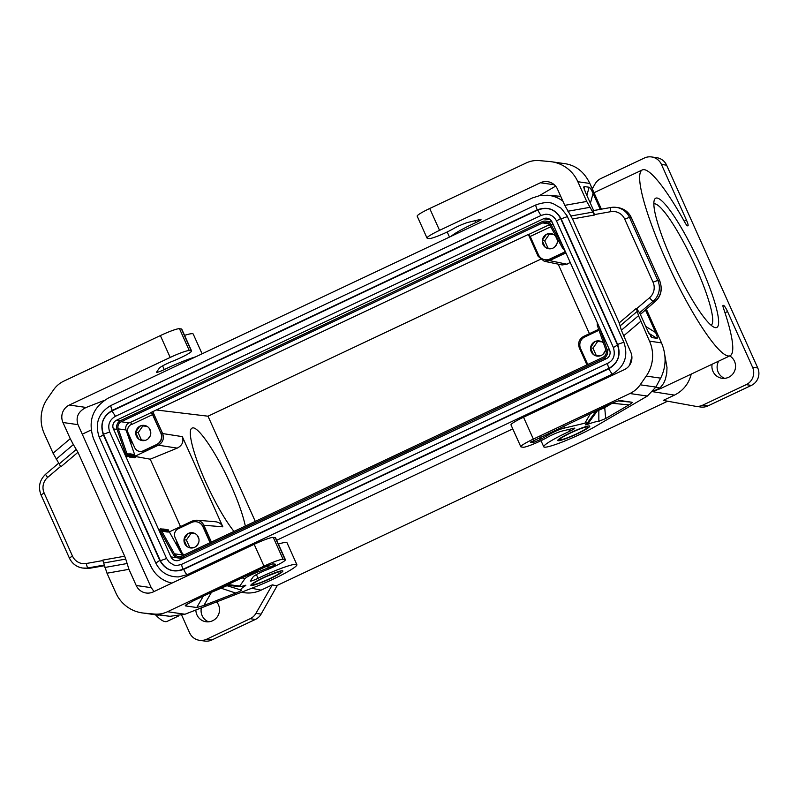 <?xml version="1.0" encoding="UTF-8"?>
<svg xmlns="http://www.w3.org/2000/svg" width="798" height="798" viewBox="0 0 798 798"><rect width="100%" height="100%" fill="white"/><g stroke="black" fill="none" stroke-linecap="round" stroke-linejoin="round"><path stroke-width="1.2" d="M280.547 571.677A15.342 1.666 155.8 0 0 263.839 577.702A15.342 1.666 155.8 0 0 252.866 584.425A15.342 1.666 155.8 0 0 253.185 584.595A15.342 1.666 155.8 0 0 268.726 579.119A15.342 1.666 155.8 0 0 280.866 571.847A15.342 1.666 155.8 0 0 280.547 571.677M111.112 405.414C110.513 405.534 110.892 407.199 112.259 410.401C102.743 416.097 99.77 424.237 103.361 434.83L99.281 437.324L155.73 562.929C160.448 572.276 168.019 576.934 178.423 576.914L187.191 574.7L612.186 374.172C624.654 366.731 628.545 356.068 623.846 342.192L566.899 215.54L561.144 208.228L553.702 203.939C549.742 201.824 543.817 202.143 535.947 204.887L111.112 405.404M276.657 540.286L512.785 428.875M629.612 365.155L631.896 356.676M562.879 201.136C558.301 197.704 553.164 195.739 547.488 195.231L539.757 195.6L532.356 197.974L108.428 398.002C92.777 407.339 87.76 420.755 93.356 438.262L121.057 502.88L150.962 566.45C155.411 575.328 162.393 580.884 171.919 583.119M540.396 259.36L208.009 416.197L255.27 521.373M729.741 355.918A12.06 11.82 98.2 0 1 722.02 378.272A12.06 11.82 98.2 0 1 712.105 364.237M666.619 165.176L661.432 164.438A13.157 12.888 -81.8 0 0 651.567 156.947L656.764 157.695A13.157 12.888 -81.8 0 1 666.619 165.176L757.741 367.948A13.157 12.888 -81.8 0 1 751.377 385.404L746.19 384.656L702.709 405.175A13.157 12.888 98.2 0 1 695.008 406.192L663.238 400.406L674.46 395.11L652.654 391.688M746.19 384.656A13.157 12.888 -81.8 0 0 752.554 367.2L727.537 311.539A6.574 1.097 64.7 0 0 723.557 305.385L723.237 305.345A6.574 1.097 64.7 0 0 723.108 305.355A6.574 1.097 64.7 0 0 723.527 308.387A102.752 17.197 64.7 0 1 730.07 355.758A102.752 17.197 64.7 0 1 670.669 270.173A102.752 17.197 64.7 0 1 642.38 169.904A102.752 17.197 64.7 0 1 684.903 222.443A6.574 1.097 64.7 0 0 687.497 225.824L687.826 225.874A6.574 1.097 -115.3 0 0 687.956 225.854A6.574 1.097 -115.3 0 0 686.44 220.098L684.185 221.156M691.248 374.082C688.814 383.708 683.218 390.711 674.46 395.11M695.477 406.262L700.664 407.01A13.157 12.888 -81.8 0 0 707.896 405.923L702.709 405.175M241.535 592.216L242.442 592.405C248.876 593.672 255.081 592.924 261.076 590.161L272.298 584.864L276.457 585.772L667.627 401.204M115.451 416.287L541.343 215.33C540.545 215.011 539.378 213.226 537.852 210.004L111.959 410.95C102.892 416.366 100.069 424.127 103.481 434.212L109.725 431.987C107.421 425.174 109.326 419.938 115.451 416.287L111.959 410.95M103.481 434.212L160.338 560.735L166.592 558.51L109.725 431.987M166.583 558.51L169.236 562.231L173.306 564.715C174.971 565.712 177.794 565.563 181.794 564.256L181.954 564.256C181.355 564.376 181.735 566.041 183.101 569.253L608.994 368.297C618.071 362.881 620.894 355.13 617.482 345.035L560.615 218.512L556.545 221.016L613.403 347.539C615.517 355.16 613.612 360.407 607.687 363.299L181.794 564.256M556.545 221.016C554.171 216.438 550.54 214.183 545.652 214.243L541.343 215.33M179.49 560.096L606.36 358.681A6.574 6.444 -81.8 0 0 609.542 349.953L552.026 221.964A6.574 6.444 -81.8 0 0 543.478 218.772L116.608 420.187A6.574 6.444 -81.8 0 0 113.426 428.915L170.942 556.904A6.574 6.444 -81.8 0 0 179.49 560.096M607.857 363.299C607.248 363.429 607.627 365.085 608.994 368.297M617.482 345.035L613.403 347.539M612.186 374.172L608.694 368.846C618.221 363.16 621.183 355.01 617.602 344.427L623.856 342.192M567.408 216.597L561.154 218.822C555.627 209.146 547.667 206.163 537.254 209.874L112.259 410.401M536.106 204.887C535.508 205.006 535.887 206.672 537.254 209.874M99.281 437.324L99.281 437.324C94.583 423.499 98.473 412.865 110.952 405.414M103.361 434.83L159.799 560.425L155.899 562.989M187.201 574.7C186.393 574.38 185.236 572.605 183.71 569.373L608.694 368.846M252.866 584.425L252.627 583.897A15.342 1.666 -24.2 0 1 252.677 583.617M278.362 544.076A32.888 3.561 -24.2 0 1 287.031 542.79L296.866 564.655A32.888 3.561 -24.2 0 1 255.37 586.829L184.966 614.241L169.984 616.315L142.164 612.904A35.072 34.374 98.2 0 1 115.87 592.944L107.002 573.213L102.743 560.116L124.678 556.216L77.965 452.286L60.818 466.83L53.087 453.234L70.244 438.691L62.962 422.501A13.157 12.888 98.2 0 1 69.336 405.035L86.164 407.459C78.274 411.369 75.551 417.105 77.975 424.656L151.231 587.657L154.034 591.557M142.164 612.904A35.072 34.374 98.2 0 0 143.889 613.113L154.303 614.061A26.304 25.775 98.2 0 0 167.47 611.727L263.998 566.171A17.536 1.895 155.8 0 1 283.1 559.298L285.086 559.578A15.342 1.666 -24.2 0 1 285.405 559.747L275.579 537.882A15.342 1.666 -24.2 0 0 275.26 537.712L273.275 537.423A17.536 1.895 155.8 0 0 254.173 544.306L153.316 591.897A13.157 12.888 98.2 0 1 136.219 585.503L151.231 587.657M285.405 559.747A15.342 1.666 -24.2 0 1 266.941 569.742L265.804 570.191A10.524 1.137 -24.2 0 0 253.215 576.794L250.353 580.874A6.574 0.708 155.8 0 0 250.313 581.034A6.574 0.708 155.8 0 0 258.073 578.311A32.888 3.561 -24.2 0 1 296.866 564.655M244.378 585.582C246.033 585.044 246.273 585.163 245.076 585.941C246.273 585.163 246.033 585.044 244.378 585.582A15.342 1.666 155.8 0 1 240.068 586.56A15.342 1.666 155.8 0 1 239.789 586.011L244.856 578.789C246.043 577.273 250.323 575.029 257.704 572.056L270.133 567.089C274.442 565.353 276.178 564.385 275.32 564.186L272.856 563.837L268.118 565.563L193.056 600.984L185.286 605.313L185.445 605.901L196.747 607.527L203.32 596.136M243.29 585.922L245.076 585.941A28.499 3.082 155.8 0 0 241.215 590.071C241.804 590.39 239.979 591.388 235.729 593.064L203.879 605.473L196.747 607.527M280.397 571.159A15.342 1.666 -24.2 0 1 280.627 571.308L280.866 571.847M227.35 585.403A42.174 4.569 155.8 0 0 226.971 585.702L210.792 592.615M241.215 590.071L226.971 585.702M136.219 585.503L128.947 569.313L125.735 559.089L103.79 562.989M56.209 459.129L73.366 444.586L70.244 438.691M73.366 444.586L77.965 452.286M124.678 556.216L125.735 559.089M195.739 356.806A32.888 3.561 -24.2 0 0 164.258 369.584A6.574 0.708 -24.2 0 1 156.508 372.307A6.574 0.708 -24.2 0 1 156.548 372.147L159.41 368.068A10.524 1.137 -24.2 0 1 171.999 361.464L173.136 361.015A15.342 1.666 -24.2 0 0 191.6 351.02A15.342 1.666 -24.2 0 0 191.281 350.851L181.455 328.985L179.47 328.696A17.536 1.895 155.8 0 0 160.368 335.579L63.84 381.125A26.304 25.775 -81.8 0 0 53.546 389.863L47.481 398.581A35.072 34.374 98.2 0 0 44.219 433.504L53.087 453.234M89.965 568.206L87.94 567.937L104.299 565.034M84.498 568.296L89.915 568.216L104.468 565.712L89.945 568.216L82.593 568.026A17.536 17.187 -81.8 0 0 87.94 567.937A4.389 0.828 79.9 0 1 86.364 563.488L102.932 560.545M191.281 350.851L189.296 350.571A17.536 1.895 155.8 0 0 170.193 357.444L69.336 405.035M104.189 400.436L86.164 407.459M724.664 378.352A12.06 11.82 98.2 0 1 718.679 361.135M751.377 385.404L707.896 405.923M715.347 327.639A71.471 11.96 64.7 0 0 700.325 264.856A71.471 11.96 64.7 0 0 657.103 198.034A71.471 11.96 64.7 0 0 654.33 200.009A71.471 11.96 64.7 0 0 675.407 267.938A71.471 11.96 64.7 0 0 714.439 327.399A71.471 11.96 64.7 0 0 715.347 327.639M661.432 164.438L686.44 220.098M592.256 188.837L595.109 183.889A13.157 12.888 -81.8 0 1 600.864 178.553L644.335 158.044A13.157 12.888 -81.8 0 1 651.567 156.947M652.944 391.359L660.076 387.988L663.637 383.319L665.412 379.24L666.769 373.135L666.998 367.489L664.904 355.718M711.108 325.255A67.082 11.232 64.7 0 0 695.557 266.582A67.082 11.232 64.7 0 0 654.978 203.849A67.082 11.232 64.7 0 0 653.871 203.939M180.448 558.221L180.458 558.271A6.574 6.444 -81.8 0 0 181.076 559.348M542.76 239.58L546.161 234.692M545.184 235.42L543.119 238.403A7.671 7.521 -81.8 0 1 545.184 235.42A7.671 7.521 98.2 0 1 549.024 233.614L552.366 233.924M547.977 233.854L553.323 234.343M555.627 236.228L557.263 239.869M556.874 243.839L554.67 247.021M551.917 248.517L546.67 248.038M548.884 248.777A7.671 7.521 -81.8 0 1 547.637 248.457L550.869 248.757M545.014 246.881L542.59 241.465M542.72 242.682L544.206 245.984A7.671 7.521 -81.8 0 1 542.72 242.682A7.671 7.521 98.2 0 1 543.119 238.403M599.308 340.926A7.671 7.521 -81.8 0 0 593.433 342.771L591.358 345.743A7.671 7.521 -81.8 0 0 590.959 350.023L592.445 353.334A7.671 7.521 -81.8 0 0 595.877 355.798L599.118 356.098M600.605 341.265L597.263 340.955M590.999 346.931L594.41 342.033M596.226 341.195L601.572 341.684M605.123 351.18L602.909 354.362M600.166 355.868L594.919 355.389M593.263 354.222L590.829 348.806M551.069 233.585A7.671 7.521 -81.8 0 0 549.024 233.614M547.637 248.457A7.671 7.521 98.2 0 1 544.206 245.984M131.74 424.227L131.351 424.406A6.574 6.444 98.2 0 0 128.169 433.134L134.692 447.648A6.574 6.444 98.2 0 0 143.231 450.84L156.528 444.576A8.768 8.588 98.2 0 0 160.767 432.935L152.558 414.641L150.882 412.546L528.525 234.353L530.201 236.457L538.421 254.742A8.768 8.588 -81.8 0 0 549.812 259.011L563.099 252.737A6.574 6.444 -81.8 0 0 565.164 251.2M545.124 259.749A8.768 8.588 -81.8 0 0 550.071 259.041L563.358 252.776A6.574 6.444 -81.8 0 0 565.263 251.41M134.104 457.274L134.383 457.793L135.6 457.344L126.044 429.982A5.696 5.586 -81.8 0 1 128.987 422.87L121.196 421.753A5.696 5.586 -81.8 0 0 118.254 428.865L126.952 453.753L128.328 456.296L127.929 453.503L129.545 456.476L128.049 456.406M135.6 457.344L133.984 454.371L134.393 457.164L132.777 454.192L133.176 456.995L131.56 454.022L131.969 456.815L130.353 453.843L130.752 456.646L129.146 453.673L129.545 456.476M131.68 456.925L131.959 457.444L133.176 456.995M130.473 456.745L130.752 457.264L131.969 456.815M128.328 456.296L127.121 456.745L125.735 454.202L117.047 429.314A7.012 6.873 98.2 0 1 120.668 420.566L542.091 221.714A7.012 6.873 98.2 0 1 550.939 224.577L562.57 245.435M132.897 457.094L133.176 457.613L134.393 457.164M129.256 456.576L129.535 457.094L130.752 456.646M125.735 454.202L126.952 453.753M564.775 250.323L562.62 248.178L549.812 225.236A5.696 5.586 -81.8 0 0 542.63 222.911L121.196 421.753M562.62 248.178L563.558 247.629M593.433 342.771A7.671 7.521 -81.8 0 0 591.358 345.743M590.959 350.023A7.671 7.521 -81.8 0 0 592.445 353.334M595.877 355.798A7.671 7.521 -81.8 0 0 597.123 356.117M603.517 343.17A7.671 7.521 -81.8 0 0 591.248 351.738A7.671 7.521 -81.8 0 0 605.582 349.085M587.747 364.496L580.585 348.576A8.768 8.588 98.2 0 1 584.834 336.936L598.121 330.661A6.574 6.444 98.2 0 1 599.029 330.312M528.326 234.452L538.171 256.358L544.236 261.265L549.563 260.617L565.932 252.896M549.732 221.674L551.408 220.886M586.939 364.876L579.378 348.048C577.682 343 579.099 339.12 583.617 336.407L598.68 329.305M184.557 335.35A32.888 3.561 -24.2 0 1 193.226 334.063L202.103 353.803M181.455 328.985A15.342 1.666 -24.2 0 1 181.774 329.155L191.6 351.02M156.308 409.982L208.009 416.197M568.784 429.454L569.612 431.309A6.574 0.708 155.8 0 0 574.789 428.207A6.574 0.708 155.8 0 0 573.852 428.237L562.101 431.05A10.524 1.137 155.8 0 0 547.378 437.334L546.5 437.833A15.342 1.666 155.8 0 1 532.755 444.346A15.342 1.666 155.8 0 1 523.169 447.239L521.184 446.96A17.536 1.895 -24.2 0 1 520.825 446.77A17.536 1.895 -24.2 0 1 533.353 439.08L629.891 393.534A26.304 25.775 -81.8 0 0 640.176 384.806L646.25 376.077A35.072 34.374 98.2 0 0 649.502 341.155L638.53 315.679L621.373 330.222L619.218 322.881L572.505 218.941L564.775 205.345L586.72 201.455L577.852 181.725A35.072 34.374 98.2 0 0 551.558 161.755A35.072 34.374 98.2 0 0 549.832 161.555L539.418 160.607A26.304 25.775 98.2 0 0 526.251 162.942L429.723 208.487A17.536 1.895 -24.2 0 0 417.184 216.178L427.02 238.043A17.536 1.895 -24.2 0 0 427.379 238.233L429.364 238.512A15.342 1.666 155.8 0 0 438.95 235.619A15.342 1.666 155.8 0 0 452.695 229.106L453.573 228.607A10.524 1.137 155.8 0 1 468.296 222.323L480.047 219.51A6.574 0.708 -24.2 0 1 480.985 219.48A6.574 0.708 -24.2 0 1 475.808 222.582A32.888 3.561 155.8 0 0 451.079 236.328M539.268 195.7L555.617 186.133M427.02 238.043A17.536 1.895 -24.2 0 1 439.548 230.353L540.416 182.762A13.157 12.888 98.2 0 1 557.503 189.156L564.775 205.345M586.72 201.455L594.45 215.041L593.213 210.622L610.869 207.49M621.373 330.222L630.759 352.167A13.157 12.888 98.2 0 1 624.395 369.624L523.528 417.214A17.536 1.895 -24.2 0 0 510.989 424.905L520.825 446.77M638.53 315.679L636.365 308.327L639.737 313.065L647.996 331.449L651.976 337.604L650.709 336.497M577.852 181.725L589.832 183.44L601.393 209.166M646.36 309.215L661.492 342.881C666.53 355.08 666.26 366.841 660.654 378.152L655.866 387.06L640.176 384.806M593.662 210.542L585.463 192.298L583.687 187.221L584.076 186.523L584.306 189.515M590.39 203.271L593.074 193.395C591.308 189.495 589.981 187.44 589.094 187.241L584.076 186.523M593.074 193.395L600.256 209.375M645.472 309.983L655.607 332.547C657.343 336.437 657.801 338.362 656.993 338.322L651.976 337.604M631.338 217.774L629.472 214.522L625.951 210.901L619.537 207.899L616.325 207.39A17.536 17.187 -81.8 0 0 610.979 207.48A4.389 0.828 -100.1 0 0 610.919 207.48L593.213 210.622M659.677 280.836L659.707 280.736C663.467 291.38 659.377 297.784 655.238 301.484L655.098 301.544C661.143 295.649 662.649 288.696 659.617 280.687L657.811 280.427L653.033 282.153L624.694 219.091A13.157 12.888 -81.8 0 0 610.819 211.669A4.389 0.828 -100.1 0 1 610.919 207.48L616.325 207.39A17.536 17.187 -81.8 0 1 629.472 217.365L657.811 280.427A17.536 17.187 -81.8 0 1 653.123 301.255L639.278 313.006M640.355 314.442L655.308 301.355M201.395 607.847A12.06 11.82 -81.8 0 0 208.627 621.832M277.365 585.343L261.116 614.111A13.157 12.888 98.2 0 1 255.36 619.447L211.879 639.956A13.157 12.888 98.2 0 1 204.657 641.053L199.46 640.305A13.157 12.888 98.2 0 1 189.605 632.824L181.735 615.308M155.5 614.819A102.752 17.197 64.7 0 0 167.121 621.383L178.513 616.016M233.974 531.418C224.876 519.847 215.46 503.408 205.714 482.102C193.236 454.551 187.011 429.932 192.059 428.127C197.306 424.686 216.687 453.134 230.901 485.124C238.213 501.543 243.021 515.189 245.335 526.062M587.438 426.88A15.342 1.666 155.8 0 0 570.73 432.895A15.342 1.666 155.8 0 0 559.757 439.628A15.342 1.666 155.8 0 0 560.066 439.788A15.342 1.666 155.8 0 0 575.617 434.312A15.342 1.666 155.8 0 0 587.747 427.04A15.342 1.666 155.8 0 0 587.438 426.88M559.558 438.82A15.342 1.666 155.8 0 0 559.518 439.09L559.757 439.628M605.682 418.511L628.984 404.885L612.176 403.279L604.724 407.638L605.682 418.511L598.859 421.324A28.499 3.082 155.8 0 0 587.508 424.376C585.612 425.045 585.094 425.065 585.951 424.416A15.342 1.666 155.8 0 0 586.969 423.499A15.342 1.666 155.8 0 0 584.914 423.169L564.146 428.137C559.847 429.204 554.839 431.349 549.114 434.561L539.608 439.937L532.944 442.631L530.52 442.282L531.259 441.484M628.984 404.885C631.767 403.249 632.724 402.362 631.866 402.222L620.465 400.586C618.839 400.526 614.889 401.963 608.625 404.895L530.52 442.282M569.612 431.309A32.888 3.561 155.8 0 0 543.757 446.81A32.888 3.561 155.8 0 0 563.548 441.523A32.888 3.561 155.8 0 0 595.887 426.162L647.387 396.047L655.866 387.06M587.747 427.04L587.508 426.511A15.342 1.666 155.8 0 0 587.278 426.361M586.969 423.499L596.296 410.78A29.017 3.142 -24.2 0 0 596.325 410.701M587.508 424.376L597.483 410.661L596.296 410.78M597.483 410.661A42.174 4.569 -24.2 0 1 598.829 410.252L598.859 421.324M604.724 407.638L598.829 410.252M589.832 183.44C584.445 172.258 576.425 165.715 565.762 163.799L551.558 161.755M272.298 584.864L255.929 613.363A13.157 12.888 -81.8 0 1 250.173 618.699L206.692 639.218A13.157 12.888 98.2 0 1 199.46 640.305M169.336 531.877L192.448 520.974L196.767 520.186C200.009 520.575 202.373 522.261 203.839 525.234L211.4 542.071M152.787 411.648L162.632 433.553L182.303 436.626C183.949 441.663 182.243 445.493 177.206 448.127L150.224 459.189L180.518 526.6M135.181 456.147L158.383 445.194C162.912 442.481 164.328 438.601 162.632 433.553M277.485 585.612L276.966 585.533M188.338 547.229L193.585 547.707M194.034 533.104L190.692 532.795A7.671 7.521 98.2 0 0 186.852 534.61L184.787 537.583A7.671 7.521 98.2 0 0 184.388 541.862L185.864 545.164A7.671 7.521 98.2 0 0 189.306 547.637L192.537 547.937M139.59 426.531L136.189 431.419M145.795 425.763L142.443 425.454A7.671 7.521 -81.8 0 0 138.613 427.259L136.538 430.242A7.671 7.521 -81.8 0 0 136.139 434.521L137.625 437.823A7.671 7.521 -81.8 0 0 141.056 440.296L144.298 440.586M146.752 426.182L141.406 425.693M150.692 431.708L149.056 428.067M148.089 438.86L150.303 435.678M140.099 439.878L145.346 440.356M136.009 433.304L138.443 438.72M184.248 540.645L186.682 546.061M187.829 533.872L184.428 538.77M194.991 533.523L189.645 533.034M198.931 539.049L197.296 535.408M196.338 546.201L198.542 543.019M195.879 609.991A12.06 11.82 -81.8 0 0 217.156 617.004A12.06 11.82 -81.8 0 0 216.647 601.901M652.814 391.499L660.485 388.596L730.07 355.758M596.266 355.509L592.984 348.197L597.652 341.464L601.862 341.853M596.086 341.245L597.652 341.464M590.859 347.888L592.984 348.197M598.3 324.916L597.273 325.295L605.971 350.182A5.696 5.586 -81.8 0 1 603.029 357.285L181.595 556.136A5.696 5.586 -81.8 0 1 174.413 553.802L161.605 530.86L160.478 531.518L159.73 529.313L160.847 528.655L161.605 530.86M210.093 542.69L202.941 526.76A8.768 8.588 -81.8 0 0 191.55 522.5L178.253 528.765A6.574 6.444 -81.8 0 0 175.071 537.503L181.595 552.007A6.574 6.444 -81.8 0 0 184.168 554.919M196.498 521.792A8.768 8.588 -81.8 0 1 203.201 526.8L210.293 542.59M167.371 530.131L168.119 529.702L168.996 532.276L166.912 529.523L167.789 532.096L165.695 529.353L164.947 529.792M182.662 555.627A5.696 5.586 -81.8 0 1 182.193 554.929L168.119 529.702M599.288 327.12L607.178 349.733A7.012 6.873 98.2 0 1 603.557 358.482L182.134 557.333A7.012 6.873 98.2 0 1 173.286 554.46L160.478 531.518M166.164 529.962L166.912 529.523M162.523 529.443L163.271 529.004L164.149 531.578L162.064 528.835L162.942 531.398L160.847 528.655M165.695 529.353L166.573 531.927L164.488 529.174L165.366 531.747L163.271 529.004M163.74 529.613L164.488 529.174M198.353 537.114A7.671 7.521 98.2 0 1 190.423 547.937A7.671 7.521 98.2 0 1 185.495 535.777A7.671 7.521 98.2 0 1 198.353 537.114M184.388 541.862A7.671 7.521 -81.8 0 0 185.864 545.164M189.306 547.637A7.671 7.521 -81.8 0 0 190.552 547.957M192.737 532.765A7.671 7.521 -81.8 0 0 190.692 532.795M186.852 534.61A7.671 7.521 -81.8 0 0 184.787 537.583M195.291 533.682L191.081 533.303L186.403 540.027L189.695 547.348M189.515 533.074L191.081 533.303M184.278 539.727L186.403 540.027M548.027 248.168L544.735 240.846L549.413 234.123L553.622 234.502M542.61 240.547L544.735 240.846M547.847 233.894L549.413 234.123M147.041 426.341L142.842 425.962L138.164 432.686L141.446 440.007M141.276 425.733L142.842 425.962M136.039 432.376L138.164 432.686M135.301 456.496L150.224 459.189M558.181 264.148L589.423 333.664M544.236 261.265L562.121 264.956L566.979 264.218L570.221 262.442M196.767 520.186L215.35 521.732C218.861 522.151 221.365 523.837 222.842 526.82L182.303 436.626M128.508 433.883A15.342 15.042 -81.8 0 0 133.136 444.187M131.55 423.828A15.342 15.042 -81.8 0 0 131.032 424.566M176.747 541.224A15.342 15.042 -81.8 0 0 181.375 551.528M144.488 425.424A7.671 7.521 -81.8 0 0 142.443 425.454M138.613 427.259A7.671 7.521 -81.8 0 0 136.538 430.242M136.139 434.521A7.671 7.521 -81.8 0 0 137.625 437.823M141.056 440.296A7.671 7.521 -81.8 0 0 142.313 440.616M160.767 432.935L152.817 414.681A3.511 0.589 64.7 0 0 151.5 412.257M151.231 412.596L130.503 422.371L131.83 424.416L152.558 414.641M130.503 422.371L128.987 422.87M136.428 436.227A7.671 7.521 -81.8 0 0 149.286 437.563A7.671 7.521 -81.8 0 0 144.358 425.404A7.671 7.521 -81.8 0 0 136.428 436.227M161.036 432.975A8.768 8.588 98.2 0 1 156.787 444.606L143.49 450.88A6.574 6.444 98.2 0 1 139.75 451.409M542.999 244.388A7.671 7.521 98.2 0 1 550.939 233.565A7.671 7.521 98.2 0 1 555.857 245.734A7.671 7.521 98.2 0 1 542.999 244.388M597.323 322.751L597.273 325.295M161.316 529.264L162.064 528.835M724.983 312.746L727.537 311.539M660.076 387.988L655.727 387.309M251.749 588.246L261.076 590.161M560.615 218.512C555.358 209.295 547.767 206.463 537.852 210.004M160.338 560.735C165.605 569.952 173.186 572.784 183.101 569.253M617.602 344.427L561.154 218.822M159.799 560.425C165.326 570.111 173.296 573.084 183.71 569.373M256.407 574.6L258.073 578.311M275.26 537.712L285.086 559.578M263.41 577.642A17.536 1.895 -24.2 0 1 282.502 570.76A17.536 1.895 -24.2 0 1 270.332 578.63A17.536 1.895 -24.2 0 1 251.23 585.513A17.536 1.895 -24.2 0 1 263.41 577.642M167.47 611.727L184.966 614.241M272.377 563.887L275.32 564.186M235.729 593.064L221.625 588.395M203.879 605.473L211.44 592.365M239.789 586.011L227.839 584.565M244.856 578.789L242.103 577.842M187.301 603.916L185.445 605.901M265.824 566.65L270.133 567.089M255.769 571.388L257.704 572.056M128.947 569.313L107.002 573.213M126.842 563.568L104.897 567.468M62.962 422.501L77.975 424.656M76.409 449.334L59.252 463.887M69.446 558.041A17.536 17.187 -81.8 0 0 82.593 568.026C76.488 566.959 72.079 563.617 69.356 557.992L41.017 494.93C37.995 486.97 39.551 480.047 45.695 474.172L58.753 463.099M69.356 557.992L72.488 556.076A13.157 12.888 -81.8 0 0 86.364 563.488M72.488 556.076L44.149 493.014L41.017 494.93M45.695 474.172A4.389 0.589 -130.3 0 0 47.671 477.394A13.157 12.888 -81.8 0 0 44.149 493.014M47.671 477.394L60.618 466.401M160.368 335.579L170.193 357.444M179.47 328.696L189.296 350.571M757.741 367.948L752.554 367.2M180.458 558.271L170.942 556.904M528.875 234.403L549.463 224.687M530.201 236.457L550.68 226.792M126.044 429.982L118.254 428.865M548.635 223.769L542.63 222.911M722.948 305.674L723.557 305.385M164.258 369.584L162.602 365.873M143.889 613.113L158.293 615.178M154.303 614.061L169.984 616.315M263.998 566.171L254.173 544.306M283.1 559.298L273.275 537.423M120.348 420.716L116.608 420.187M550.411 219.759L543.478 218.772M117.087 429.444L113.426 428.915M540.416 182.762L554.271 184.757M475.808 222.582L474.98 220.727M567.897 211.241L589.842 207.34M640.634 321.424L623.487 335.978M620.275 325.754L637.422 311.2M619.218 322.881L636.365 308.327M572.505 218.941L594.45 215.041M570.949 215.999L592.884 212.098M649.502 341.155L661.492 342.881M624.694 219.091L629.472 217.365L631.268 217.625L659.707 280.736L631.358 217.674C628.654 212.059 624.275 208.727 618.231 207.66M640.335 314.392L655.098 301.544L653.123 301.255A4.389 0.589 49.7 0 1 649.522 297.774A13.157 12.888 -81.8 0 0 653.033 282.153M649.522 297.774L636.565 308.756M610.819 211.669L594.251 214.612M586.869 195.44L589.094 187.241M648.864 333.295L656.993 338.322M645.752 326.452L655.607 332.547M533.353 439.08L523.528 417.214M577.213 433.833A17.536 1.895 155.8 0 0 589.393 425.952A17.536 1.895 155.8 0 0 570.291 432.835A17.536 1.895 155.8 0 0 558.111 440.715A17.536 1.895 155.8 0 0 577.213 433.833M647.387 396.047L629.891 393.534M539.608 439.937L540.505 437.035M549.004 433.035L549.114 434.561M564.146 428.137L563.986 425.962M584.914 423.169L590.52 413.444M532.944 442.631L533.672 440.267M618.36 400.925L631.866 402.222M646.25 376.077L660.654 378.152M429.723 208.487L439.548 230.353M206.692 639.218L211.879 639.956M250.173 618.699L255.36 619.447M255.929 613.363L261.116 614.111M182.134 557.333L184.607 557.682M182.193 554.929L174.413 553.802M603.557 358.482L606.031 358.841M158.383 445.194L177.206 448.127M203.839 525.234L222.842 526.82M549.563 260.617L566.979 264.218M550.939 224.577L553.363 224.926M607.178 349.733L609.602 350.083M252.757 583.498L263.49 577.632L280.248 571.139M240.068 586.56L226.283 585.303M547.488 195.231L560.725 196.338M449.493 237.076L447.199 231.959M587.129 426.341L587.398 426.351C589.293 425.603 579.548 428.307 570.38 432.825L559.637 438.691M541.004 440.686L543.757 446.81M178.273 557.912L182.752 558.56M91.102 430.022L82.264 434.192M594.011 192.727L642.38 169.904M545.952 221.136L552.046 222.004"/></g></svg>
